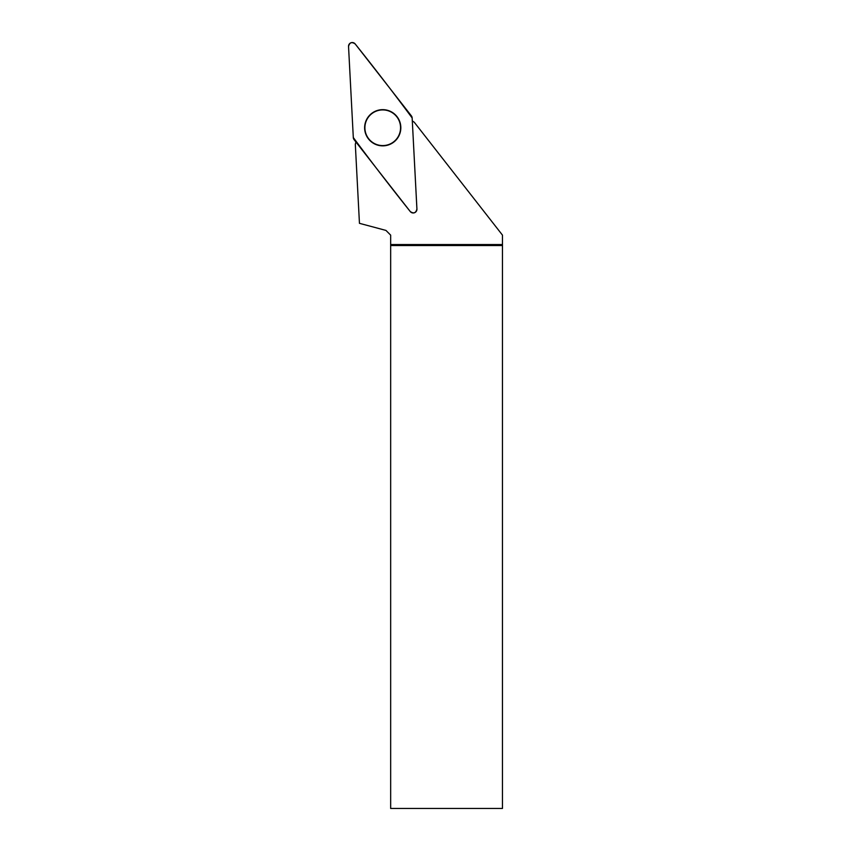 <?xml version="1.0" encoding="UTF-8"?>
<svg xmlns="http://www.w3.org/2000/svg" width="851" height="851" viewBox="0 0 851 851"><rect width="100%" height="100%" fill="white"/><g stroke="black" fill="none" stroke-linecap="round" stroke-linejoin="round"><path stroke-width="1.28" d="M416.926 209.027L412.15 117.949A3.734 3.734 0 0 0 411.363 115.853L355.207 43.975A3.734 3.734 0 0 0 348.538 46.475L353.303 137.554A3.734 3.734 0 0 0 354.09 139.66L410.246 211.527A3.734 3.734 0 0 0 416.926 209.027M376.387 110.8A18.105 18.105 0 0 0 365.77 134.096A18.105 18.105 0 0 0 389.067 144.713A18.105 18.105 0 0 0 399.683 121.416A18.105 18.105 0 0 0 376.387 110.8M355.878 141.936A76.26 76.26 0 0 1 355.314 144.276L359.452 223.324L385.95 230.419L390.662 235.131L390.662 245.545L502.462 245.545L502.462 235.121L414.256 122.236A76.26 76.26 0 0 1 412.299 120.842M390.662 245.545L390.662 808.45L502.462 808.45L502.462 245.545M382.727 109.917A17.839 17.839 0 0 1 398.172 136.671A17.839 17.839 0 0 1 367.281 136.671A17.839 17.839 0 0 1 382.727 109.917M390.662 244.545L502.462 244.545M353.303 137.554C371.781 162.467 390.747 187.124 410.235 211.516C413.671 213.899 415.894 213.069 416.916 209.016L412.15 117.959C393.683 93.036 374.706 68.378 355.218 43.997C351.793 41.603 349.559 42.444 348.538 46.486L353.303 137.554"/></g></svg>
